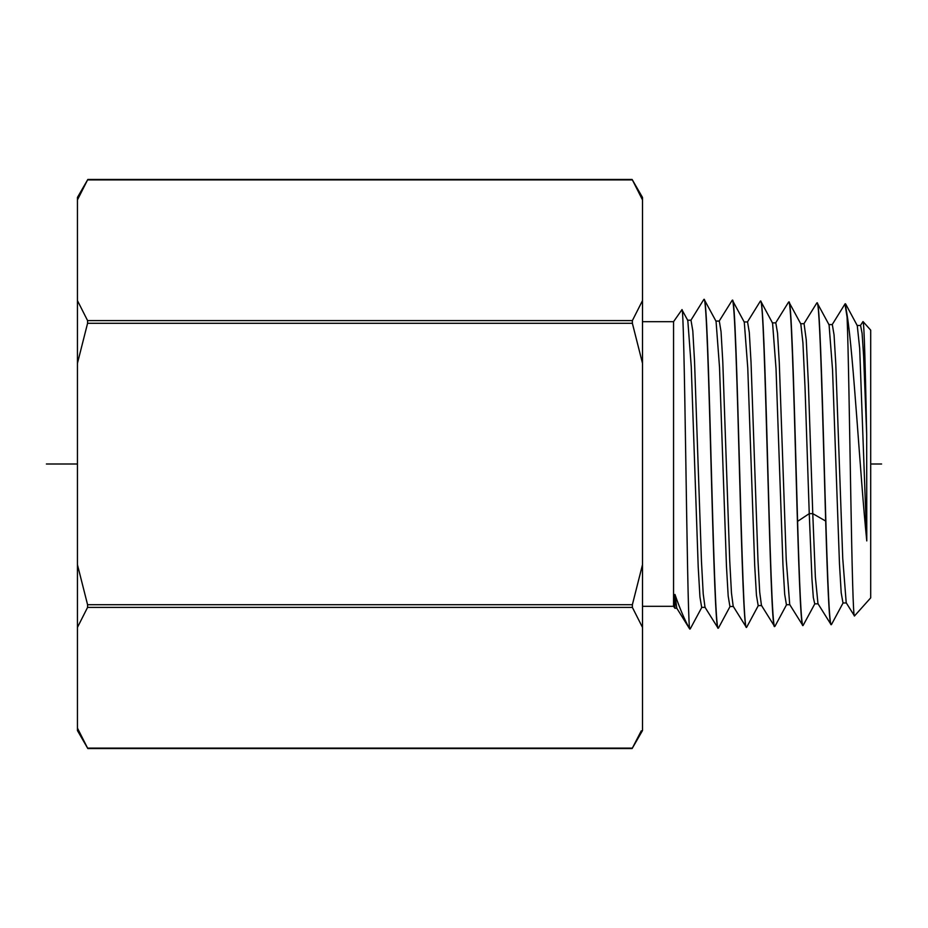 <?xml version="1.0" encoding="UTF-8"?>
<svg xmlns="http://www.w3.org/2000/svg" width="928" height="928" viewBox="0 0 928 928"><rect width="100%" height="100%" fill="white"/><g stroke="black" fill="none" stroke-linecap="round" stroke-linejoin="round"><path stroke-width="1.39" d="M77.453 199.891L77.442 197.432L87.812 179.475L632.13 179.475L642.501 197.432L642.501 199.903L632.374 179.893L87.58 179.893L77.442 199.903L77.442 728.097L78.66 730.823M642.501 199.891L642.501 300.591L632.374 320.601L632.374 323.292L642.501 363.312L642.501 564.688L632.374 604.708L632.374 607.399L642.501 627.409L642.501 730.568L632.13 748.525L87.812 748.525L77.442 730.568L77.442 728.097L87.58 748.107L632.374 748.107L641.283 730.823M77.442 363.312L87.58 323.292L87.58 320.601L77.442 300.591M77.442 627.409L87.58 607.399L87.58 604.708L77.442 564.688M642.501 363.312L642.501 300.591M642.501 627.409L642.501 564.688M642.501 606.32L673.554 606.32L674.9 608.246L676.93 608.234M642.501 321.68L673.554 321.68L673.554 606.32M673.554 321.68L681.929 309.72L687.799 320.438L691.267 366.815L698.204 566.857L699.932 596.878L701.672 607.376L705.187 607.364M718.539 627.92L718.272 628.21C715.778 630.669 713.33 543.298 710.848 451.089C708.644 368.996 706.382 297.285 704.143 299.35L716.056 321.308L719.525 367.43L726.462 566.242L728.19 596.066L729.918 606.494L733.433 606.483M681.929 309.72C683.194 305.614 684.47 374.135 685.746 456.472C687.01 538.843 688.251 618.373 689.504 628.036L690.246 628.882L701.928 607.132M689.852 629.091L689.504 628.627C684.678 619.974 679.83 608.582 674.946 594.442L674.9 608.246M674.946 594.442L676.767 608.165M690.989 320.206L692.798 330.82L694.527 361.062L701.475 561.475L703.215 593.92L705.013 607.283M715.801 321.076L719.304 321.076L721.044 331.632L722.784 361.7L729.733 560.872L731.473 593.12L733.201 606.309M689.504 628.627L689.504 628.036M831.558 624.393L831.117 624.695C829.307 625.623 827.509 582.923 825.676 521.049L812.766 513.648L815.364 577.042L817.962 603.664L831.117 624.695M846.255 602.84L854.491 615.948C853.261 618.779 852.02 566.08 850.79 496.132C849.549 425.952 848.308 346.341 847.09 317.19L844.99 303.978M847.09 317.19L847.09 314.894C853.54 354.751 860.105 475.693 866.775 540.908L859.688 348.522L857.275 325.635M845.234 303.734L847.09 314.894M803.033 625.576L802.859 625.576C800.632 627.85 798.37 557.693 796.143 476.598C793.66 385.294 791.213 299.721 788.73 301.983L788.904 301.983C791.781 297.482 794.681 420.233 797.593 521.35C799.426 583.561 801.224 626.493 803.033 625.576L814.946 603.594M816.71 303.154L816.988 302.864C819.865 298.387 822.765 420.465 825.676 521.049M831.279 624.695C828.936 626.818 826.604 551.139 824.238 464.626C821.872 378.09 819.494 300.475 817.15 302.864L816.988 302.864M760.647 301.101L760.484 301.101C765.229 292.262 769.846 635.541 774.602 626.458L774.776 626.458C772.293 629.416 769.788 540.838 767.317 449.662C765.09 367.882 762.874 299.477 760.647 301.101L760.879 301.322M746.808 626.992L746.356 627.34C744.117 629.033 741.901 560.152 739.674 478.117C737.226 387.127 734.721 297.482 732.227 300.22L719.084 321.25M718.272 628.21L718.098 628.221C715.882 630.112 713.667 561.208 711.428 478.396C708.934 385.282 706.44 296.531 703.981 299.338L703.702 299.628M746.518 627.328C741.762 636.457 737.145 291.334 732.401 300.231L732.227 300.22M842.984 602.968L841.197 592.806L839.469 563.725L832.544 369.901L829.075 324.835L817.15 302.864M814.738 603.838L813.322 597.528L811.965 579.13L809.251 513.648L797.593 521.35M866.775 540.908L866.682 434.698C865.453 372.522 864.223 321.714 863.005 321.552L870.696 330.136L870.696 597.864L854.491 615.948M863.005 321.552L860.337 325.647M866.682 434.698L863.62 356.166L862.1 333.361L860.569 325.461M846.208 602.782L842.74 558.354L835.792 364.112L834.052 334.834L832.312 324.591L828.808 324.591M732.401 300.231L744.291 322.167L747.771 368.022L754.708 565.651L756.448 595.277L758.176 605.613M772.572 323.083L776.028 368.671L782.954 564.862L784.694 594.349L786.422 604.731L789.937 604.72M800.818 323.965L802.929 342.85L805.04 387.823L809.251 513.648L812.766 513.648L808.416 384.389L806.246 339.845L804.066 323.71L800.562 323.71M744.047 321.946L747.562 321.946L749.302 332.421L751.03 362.28L757.979 560.268L759.719 592.319L761.459 605.439M775.808 322.828L777.548 333.198L779.288 362.825L786.225 559.503L789.705 604.546L802.859 625.576M800.806 323.942L788.904 301.983M761.47 605.427L774.602 626.458M733.213 606.309L746.356 627.34M704.955 607.19L718.098 628.221M881.6 464L870.696 464M77.442 464L46.4 464M632.374 323.292L87.58 323.292M632.374 320.601L87.58 320.601M632.374 607.399L87.58 607.399M632.374 604.708L87.58 604.708M730.185 606.239L718.492 627.989M691.058 320.206L687.544 320.206M831.511 624.474L843.204 602.724M845.64 303.966L857.321 325.716M832.091 324.777L845.037 303.908M857.054 325.473L860.569 325.473M842.937 602.968L846.44 602.968M814.68 603.838L818.194 603.838M758.176 605.59L761.691 605.59M772.293 322.863L775.808 322.863M774.984 626.249L786.677 604.499M760.856 301.333L772.56 323.095M746.75 627.108L758.431 605.369M816.791 303.015L803.857 323.884M747.353 322.109L760.287 301.252M775.588 323.025L788.545 302.157M703.784 299.512L690.838 320.38M689.655 628.929L676.709 608.06"/></g></svg>
